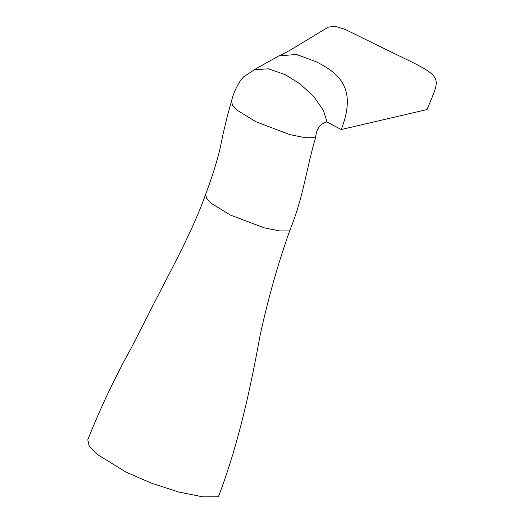 <?xml version="1.0" encoding="UTF-8"?>
<svg xmlns="http://www.w3.org/2000/svg" width="523" height="523" viewBox="0 0 523 523"><rect width="100%" height="100%" fill="white"/><g stroke="black" fill="none" stroke-linecap="round" stroke-linejoin="round"><path stroke-width="0.78" d="M315.513 137.739C316.507 128.75 320.331 123.467 326.98 121.885L323.391 110.333L313.807 96.578L299.836 83.752L285.042 74.56L268.377 68.814L254.426 69.703L243.685 76.803L241.051 79.764C236.468 86.478 233.284 93.637 231.493 101.233L231.519 101.155C226.766 117.583 223.04 133.051 220.34 147.564C216.986 161.555 212.096 177.114 205.663 194.249L206.585 198.256L211.632 203.565L230.257 214.999L264.128 227.819L279.628 230.918L289.637 230.905C303.85 195.726 305.733 171.256 315.513 137.739L305.504 137.752L290.004 134.653L256.139 121.839L237.671 110.536L232.565 105.26L231.493 101.233M289.637 230.905C277.863 264.128 268.005 299.032 260.055 335.609C250.282 389.537 238.246 444.857 218.379 496.83L202.819 496.85L178.703 492.025L150.938 482.958L126.023 472.092L96.997 454.265L89.158 445.995L87.779 439.765C100.324 408.247 114.681 377.92 130.855 348.769L147.323 316.598C165.647 279.459 190.666 236.363 205.663 194.249M326.98 121.885L341.258 129.527L326.646 121.885M316.088 61.74C340.578 73.782 356.719 89.472 341.258 129.527L427.049 109.555C441.772 73.148 445.766 78.705 384.117 48.574L345.278 29.458L334.857 26.15L328.215 27.183L291.54 49.319C283.564 53.921 283.283 53.934 279.001 55.817L296.633 54.503L316.088 61.74M253.394 70.2L279.001 55.817"/></g></svg>

